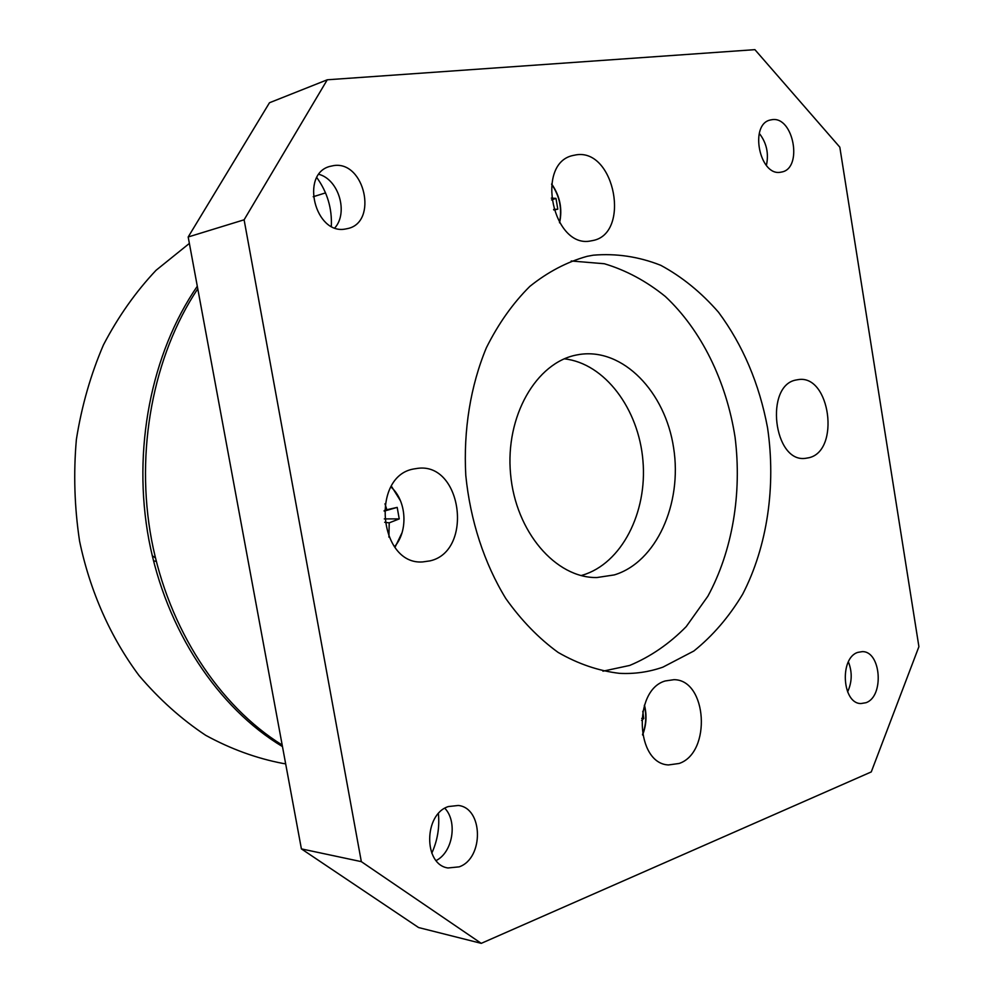 <?xml version="1.0" encoding="UTF-8"?>
<svg xmlns="http://www.w3.org/2000/svg" width="993" height="993" viewBox="0 0 993 993"><rect width="100%" height="100%" fill="white"/><g stroke="black" fill="none" stroke-linecap="round" stroke-linejoin="round"><path stroke-width="1.49" d="M614.27 574.922C656.261 562.348 682.514 503.799 673.614 447.843C665.273 391.763 622.946 347.848 579.627 354.439L576.821 354.935C536.27 362.395 505.102 416.278 510.563 474.009C515.566 531.776 555.795 578.323 596.892 577.541L614.27 574.922M581.066 575.555L582.618 575.121C621.581 563.552 647.498 512.574 642.943 460.715C638.735 408.843 604.65 363.227 564.297 358.833M662.877 667.159L693.834 651.023C712.738 635.855 729.011 616.914 742.652 594.224C767.366 546.423 776.141 486.049 767.552 427.76C759.26 383.658 742.913 345.154 718.522 312.249C701.232 292.414 681.98 276.762 660.755 265.305C638.76 256.616 616.281 253.252 593.293 255.189L587.111 256.331C566.866 261.966 547.764 271.995 529.803 286.418C512.872 303.25 498.412 323.668 486.409 347.687C470.545 385.756 463.309 430.13 465.791 475.461C470.31 520.642 484.286 563.379 505.822 598.556C521.375 620.439 538.802 638.387 558.116 652.413C578.087 663.907 598.506 670.871 619.384 673.328C634.341 674.123 648.839 672.062 662.877 667.159M602.937 671.181L629.686 665.447C650.489 656.745 669.344 643.787 686.237 626.595L707.86 596.234C732.499 550.867 742.081 493.36 735.068 437.218C726.355 381.386 701.443 330.259 665.298 296.46C646.381 281.156 626.074 270.245 604.352 263.741L571.211 260.985M345.216 229.06L348.009 228.502C378.147 221.836 364.592 160.866 333.871 165.558L329.626 166.464C300.01 174.358 315.24 234.857 345.216 229.06M318.939 174.334C338.762 179.634 348.481 212.639 334.864 227.869M459.176 866.852C484.038 858.324 483.281 807.892 458.307 805.472L448.402 806.552C423.726 814.123 423.316 864.63 447.98 867.969L459.176 866.852M444.839 808.265C457.785 821.707 452.783 852.279 436.138 860.546M865.933 702.721C884.403 696.59 881.126 651.06 862.272 651.631L857.84 652.376C839.358 657.85 842.114 703.739 860.919 703.553L865.933 702.721M848.394 661.847C852.379 672.062 852.118 682.079 847.6 691.898M780.597 172.223L781.789 172C803.064 168.239 793.544 116.193 772.144 119.657L770.307 120.004C749.132 124.286 759.496 176.469 780.597 172.223M759.273 133.36C766.596 142.818 768.967 153.505 766.385 165.446M590.885 240.902L592.486 240.604C630.878 234.087 615.015 148.652 576.337 154.821L572.651 155.553C534.731 163.82 553.213 249.156 590.885 240.902M429.994 560.884C473.636 551.239 462.117 462.44 417.867 468.324L413.659 468.981C370.302 476.305 378.991 565.377 422.683 561.926L429.994 560.884M679.15 763.468C711.708 752.607 707.165 679.609 673.962 679.684L665.211 680.962C632.752 690.036 635.557 763.667 668.475 764.945L679.15 763.468M808.811 457.761C840.55 451.021 830.185 374.088 798.198 379.624L796.237 379.971C764.387 385.123 773.547 462.912 805.41 458.344L808.811 457.761M438.397 813.627C439.7 827.392 437.503 840.575 431.794 853.173M316.841 177.623C327.318 192.22 332.146 208.456 331.327 226.305M871.271 771.921L481.257 943.35L418.587 927.549L301.4 848.891L188.186 236.979L269.475 102.751L327.268 79.788L754.903 49.65L839.817 147.163L918.91 646.679L871.271 771.921M301.4 848.891L361.328 861.639L244.104 219.801L188.186 236.979M327.268 79.788L244.104 219.801M361.328 861.639L481.257 943.35M282.186 745.048C219.043 705.738 168.549 628.966 151.594 540.018C134.899 451.033 153.183 355.68 197.768 288.802M313.217 196.751L325.53 192.89M189.378 243.409L156.075 270.27C135.718 291.83 118.192 316.68 103.495 344.819C90.723 374.498 81.687 406.025 76.387 439.402C73.395 473.326 74.463 507.237 79.577 541.135C90.04 591.257 110.583 637.394 139.008 675.501C159.228 699.295 181.458 719.242 205.725 735.329C230.748 748.995 256.455 758.367 282.831 763.418L285.661 763.828M282.471 746.587C218.001 707.897 166.154 630.344 148.95 540.13C132.007 449.866 151.234 353.136 197.297 286.232M315.029 196.13L316.444 195.695M153.493 560.809L156.298 561.417M152.252 555.732L155.429 557.867M642.595 735.006C646.381 725.275 647.002 715.308 644.469 705.117M642.781 711.311L643.762 718.51L641.59 720.421M641.726 718.423L643.762 718.51M394.482 546.721C408.471 531.205 406.671 500.621 390.957 487.004M384.974 503.811L386.86 509.732L397.188 507.386L399.236 518.905L389.206 522.852L388.921 537.151M384.688 522.293L389.206 522.852M384.303 518.905L399.236 518.905M384.154 511.122L397.188 507.386M384.192 510.551L386.86 509.732M559.593 222.829C562.584 208.803 559.928 195.844 551.636 183.966M551.326 198.128L555.968 198.377L557.805 209.188L553.771 209.982M553.61 209.461L557.805 209.188M551.549 199.928L555.968 198.377M642.508 734.547C646.108 725.113 646.716 715.444 644.32 705.564M394.978 547.366L402.091 532.596M400.464 500.757L391.416 486.235M559.481 222.643C562.261 208.704 559.63 195.906 551.587 184.251"/></g></svg>
